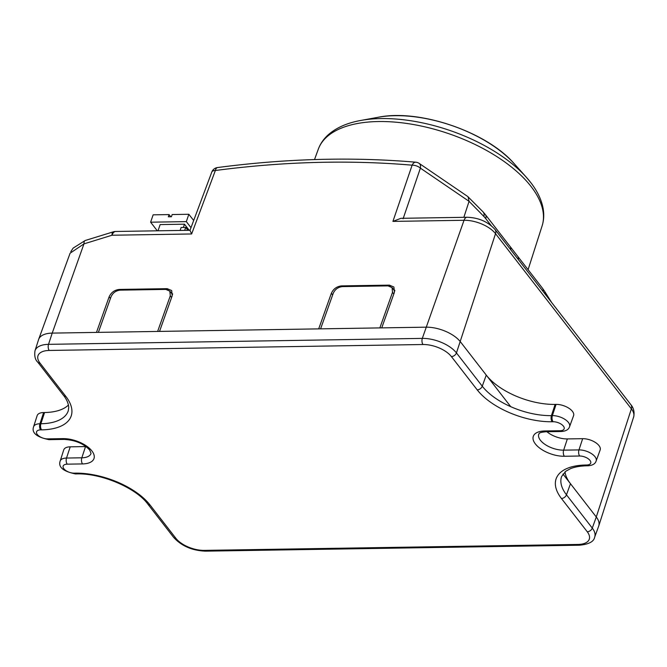 <?xml version="1.0" encoding="UTF-8"?>
<svg xmlns="http://www.w3.org/2000/svg" width="667" height="667" viewBox="0 0 667 667"><rect width="100%" height="100%" fill="white"/><g stroke="black" fill="none" stroke-linecap="round" stroke-linejoin="round"><path stroke-width="1" d="M546.915 431.732A17.792 8.654 -161.1 0 0 567.35 438.928L582.658 438.678A12.673 6.17 18.9 0 1 595.414 442.479A12.673 6.17 18.9 0 1 600.158 449.975L596.14 460.989C595.247 463.848 592.521 465.449 587.969 465.783A4.444 2.309 89.1 0 1 586.643 465.016A7.996 3.885 -161.1 0 0 589.987 460.405A7.996 3.885 -161.1 0 0 579.665 456.02A4.444 2.309 -90.9 0 1 578.964 449.908A12.44 6.053 18.9 0 1 595.014 456.737A12.44 6.053 18.9 0 1 596.14 460.989M171.594 297.507L170.293 295.84L157.629 331.432L320.594 328.848L333.258 293.247C335.101 289.303 338.152 287.085 342.421 286.602L388.011 285.876L392.054 287.569L392.521 292.304L393.813 293.98M320.594 328.848L379.857 327.906L392.521 292.304M170.293 295.84L169.827 291.095L165.783 289.411L120.202 290.137C115.933 290.612 112.873 292.83 111.039 296.782L98.374 332.374L157.629 331.432M33.575 426.788A12.44 6.053 18.9 0 1 39.937 423.762A4.444 2.309 89.1 0 0 40.637 429.882A7.996 3.885 -161.1 0 0 37.302 434.484A7.996 3.885 -161.1 0 0 47.615 438.878A4.444 2.309 -90.9 0 0 48.941 439.645C36.618 437.11 31.499 432.825 33.575 426.788L37.152 415.624A12.673 6.17 18.9 0 1 43.63 412.54L44.581 412.523A53.368 25.963 -161.1 0 0 68.451 405.011M60.163 461.072A12.44 6.053 18.9 0 1 66.517 458.046A4.444 2.309 89.1 0 0 67.225 464.165A7.996 3.885 -161.1 0 0 63.882 468.768A7.996 3.885 -161.1 0 0 74.204 473.161A4.444 2.309 -90.9 0 0 75.529 473.929C63.207 471.394 58.087 467.108 60.163 461.072L63.74 449.908A12.673 6.17 18.9 0 1 70.218 446.823L85.526 446.582A17.792 8.654 -161.1 0 0 86.026 446.565M564.991 471.877A53.368 25.963 -161.1 0 0 570.477 483.717L596.281 516.992A26.688 12.981 18.9 0 1 598.691 526.121L594.672 537.135A26.447 12.865 18.9 0 0 592.288 528.089A4.444 3.127 -37.8 0 1 587.252 531.766L561.439 498.482A4.444 3.127 -37.8 0 0 566.475 494.806L592.288 528.089L596.281 516.992A26.688 12.981 18.9 0 1 598.774 525.879L633.65 416.967A24.404 11.873 -161.1 0 0 631.374 408.846L495.531 233.675A24.404 11.873 -161.1 0 0 464.04 220.277L392.921 221.402L400.767 218.376M379.857 327.906L426.005 327.172A26.688 12.981 18.9 0 1 460.438 341.821L486.251 375.104A53.368 25.963 -161.1 0 0 555.119 404.41L556.07 404.394A12.673 6.17 18.9 0 1 568.834 408.196A12.673 6.17 18.9 0 1 573.578 415.691L569.56 426.705C568.659 429.565 565.933 431.165 561.389 431.499A4.444 2.309 89.1 0 1 560.055 430.732A7.996 3.885 -161.1 0 0 563.398 426.121A7.996 3.885 -161.1 0 0 553.076 421.736A4.444 2.309 -90.9 0 1 552.376 415.624A12.44 6.053 18.9 0 1 568.434 422.453A12.44 6.053 18.9 0 1 569.56 426.705M553.076 421.736L552.134 421.752A58.054 28.239 18.9 0 1 477.222 389.878L451.409 356.595A22.003 10.705 -161.1 0 0 423.011 344.514L49.225 350.45A22.003 10.705 -161.1 0 0 40.028 363.131A4.444 3.127 -37.8 0 1 37.777 362.181C35.168 359.805 34.242 356.003 35.001 350.767L38.578 339.603A26.688 12.981 18.9 0 1 52.218 333.108L98.374 332.374M394.839 290.278A8.896 6.245 -37.8 0 0 394.064 290.17M510.739 406.678L460.438 341.821A26.688 12.981 18.9 0 0 426.005 327.172L381.749 327.872L394.422 292.279L393.897 287.01L389.403 285.134L341.546 285.893C336.793 286.426 333.4 288.886 331.357 293.28L318.693 328.881L159.53 331.407L172.194 295.806L171.677 290.545L167.184 288.661L119.318 289.428C114.574 289.962 111.181 292.421 109.138 296.807L96.473 332.408L52.218 333.108L48.524 344.339L422.311 338.394A26.447 12.865 18.9 0 1 456.445 352.918L482.258 386.201A53.602 26.08 -161.1 0 0 551.426 415.633L552.376 415.624L556.07 404.394M171.844 293.697A8.896 6.245 142.2 0 1 172.611 293.813M543.13 291.529A7.112 4.994 -37.8 0 0 542.438 288.202L544.539 291.196A7.112 4.627 147.5 0 1 544.547 291.196A7.112 4.627 147.5 0 1 544.947 293.872M542.438 288.202A7.112 4.994 -37.8 0 0 542.438 288.194L510.03 246.406A7.112 4.994 -37.8 0 0 510.022 246.406L485.268 214.474A7.112 4.994 142.2 0 1 485.751 218.634L483.917 216.492A7.112 5.311 -43.8 0 0 482.941 211.773A7.112 5.311 -43.8 0 0 482.941 211.764L467.7 196.473L419.059 163.315A7.112 7.112 0 0 0 415.774 162.198L415.774 162.198C352.151 156.762 286.085 158.546 217.575 167.542L217.575 167.542A7.112 7.112 0 0 0 211.773 172.111L189.987 230.365M482.941 211.773L485.259 214.466A7.112 4.994 142.2 0 1 485.268 214.474M483.917 216.492L469.059 201.326L420.393 168.142A7.112 3.602 -161.1 0 0 412.131 165.183C349.008 159.78 283.417 161.556 215.366 170.502A7.112 3.485 -159.5 0 0 211.773 172.111M189.995 230.373L191.637 233.967L215.366 170.502A7.112 3.268 -96.9 0 1 217.575 167.542M392.921 221.402L412.131 165.183A7.112 4.027 -85.3 0 1 415.774 162.198M403.093 218.801L420.393 168.142A7.112 4.419 -57.1 0 0 419.059 163.315M469.059 201.326L468.067 196.782M510.722 249.733A7.112 4.994 -37.8 0 0 510.03 246.406M518.376 259.596A7.112 4.994 -37.8 0 0 517.675 256.27M191.637 233.967L111.998 235.234L83.967 243.88L70.093 253.202L38.653 339.361A26.688 12.981 18.9 0 1 52.218 333.108L83.967 243.88A8.896 2.935 -107.1 0 1 85.176 240.512A8.896 2.935 -107.1 0 1 85.184 240.512L73.153 248.099L70.802 251.684M190.02 230.29L115.699 231.474A8.896 4.627 -90.9 0 0 111.998 235.234A8.896 2.935 -107.1 0 1 113.215 231.866L85.184 240.512M469.018 201.484L463.857 217.317M562.956 474.02L596.281 516.992L631.374 408.846A7.112 4.994 142.2 0 0 630.882 404.686C631.407 405.394 635.292 409.513 633.65 416.967M158.021 230.799L160.155 224.571L184.467 224.187L189.211 230.307M184.467 224.187L183.35 227.464M157.304 230.815L150.617 222.194L186.326 221.627L191.004 227.655M150.617 222.194L153.135 214.841L169.076 214.591L168.326 216.792L171.411 216.742L172.169 214.541L188.844 214.274L193.68 220.502M188.844 214.274L186.326 221.627M169.076 214.591L170.76 216.75M180.115 230.448L181.124 227.497L185.684 227.43L187.936 230.323M185.684 227.43L184.676 230.382M567.35 438.928L563.657 450.15L578.964 449.908L582.658 438.678M546.081 431.749C537.043 432.516 539.753 434.125 538.769 434.092A18.026 8.771 -161.1 0 0 540.395 440.253A18.026 8.771 -161.1 0 0 563.657 450.15A4.444 2.309 -90.9 0 0 564.357 456.261A22.47 10.93 18.9 0 1 535.359 443.922A22.47 10.93 18.9 0 1 544.747 430.974A4.444 2.309 89.1 0 0 546.081 431.749L561.389 431.499M48.941 439.645L64.249 439.403A4.444 2.309 -90.9 0 1 62.923 438.628A22.47 10.93 18.9 0 1 91.921 450.967A22.47 10.93 18.9 0 1 82.533 463.915L67.225 464.165M70.218 446.823L66.517 458.046L81.824 457.804A18.026 8.771 -161.1 0 0 91.046 453.418L89.661 450.017C83.742 443.638 75.271 440.095 64.249 439.403M85.526 446.582L81.824 457.804A4.444 2.309 89.1 0 0 82.533 463.915M49.225 350.45A4.444 2.309 -90.9 0 1 48.524 344.339A26.447 12.865 18.9 0 0 35.001 350.767M423.011 344.514A4.444 2.309 -90.9 0 1 422.311 338.394L464.04 220.277A7.112 3.702 89.1 0 1 467 217.267C478.623 217.634 487.969 221.711 495.039 229.515A7.112 4.994 142.2 0 1 495.531 233.675L456.445 352.918A4.444 3.127 -37.8 0 1 451.409 356.595M37.777 362.181L63.582 395.464A4.444 3.127 -37.8 0 0 65.841 396.415A58.054 28.239 18.9 0 1 41.587 429.865L40.637 429.882M40.028 363.131L65.841 396.415M43.63 412.54L39.937 423.762L40.887 423.745A4.444 2.309 89.1 0 0 41.587 429.865M44.581 412.523L40.887 423.745A53.602 26.08 -161.1 0 0 68.292 410.714L68.743 407.245C68.267 401.576 64.657 396.715 63.582 395.464M477.222 389.878A4.444 3.127 -37.8 0 0 482.258 386.201L486.251 375.104M552.134 421.752A4.444 2.309 -90.9 0 1 551.426 415.633L555.119 404.41M47.615 438.878L62.923 438.628M544.747 430.974L560.055 430.732M579.665 456.02L564.357 456.261M75.529 473.929L76.48 473.912A4.444 2.309 -90.9 0 1 75.154 473.145A58.054 28.239 18.9 0 1 150.058 505.019L175.871 538.302A22.003 10.705 -161.1 0 0 204.269 550.383L578.056 544.447A22.003 10.705 -161.1 0 0 587.252 531.766M74.204 473.161L75.154 473.145M76.48 473.912C101.159 472.945 136.243 488.044 147.807 504.069A4.444 3.127 -37.8 0 0 150.058 505.019M561.439 498.482A58.054 28.239 18.9 0 1 585.693 465.032A4.444 2.309 89.1 0 0 587.018 465.799L587.969 465.783M585.693 465.032L586.643 465.016M147.807 504.069L173.612 537.352A4.444 3.127 -37.8 0 0 175.871 538.302M587.018 465.799C580.365 465.941 574.862 466.9 570.518 468.668L565.816 471.236L561.631 476.48A53.602 26.08 -161.1 0 0 566.475 494.806L570.477 483.717M173.612 537.352C181.557 546.04 192.221 550.642 205.594 551.15A4.444 2.309 -90.9 0 1 204.269 550.383M205.594 551.15L579.39 545.214A4.444 2.309 -90.9 0 1 578.056 544.447M530.415 182.149A115.791 56.336 18.9 0 0 526.205 177.105L514.232 163.732A95.056 46.248 -161.1 0 0 378.406 117.234L360.747 120.46A115.791 56.336 18.9 0 1 526.205 177.105L530.565 182.333C537.36 191.045 541.562 199.833 543.163 208.704C544.189 214.674 543.838 220.402 542.113 225.888A118.301 57.554 -161.1 0 0 531.057 186.493A118.301 57.554 -161.1 0 0 413.198 124.479A118.301 57.554 -161.1 0 0 318.276 149.258L314.541 159.496M331.357 293.28L332.658 294.947M341.546 285.893L342.104 286.61M389.403 285.134L390.287 286.268M167.184 288.661L168.059 289.795M119.318 289.428L119.877 290.145M109.138 296.807L110.43 298.483M491.145 225.588L485.751 218.634M392.054 287.569L394.747 291.045M172.528 294.572L169.827 291.095M579.39 545.214C588.811 544.322 593.905 541.629 594.672 537.135M514.232 163.732C486.943 131.908 419.476 108.804 378.406 117.234M360.747 120.46C347.048 122.92 336.135 127.764 328.022 134.992C323.537 139.086 320.285 143.839 318.276 149.258M630.882 404.686L495.039 229.515M467 217.267L400.767 218.317M544.547 291.196L551.626 302.485M115.699 231.474A8.896 8.896 0 0 0 113.215 231.866M542.113 225.888L528.081 269.693"/></g></svg>
